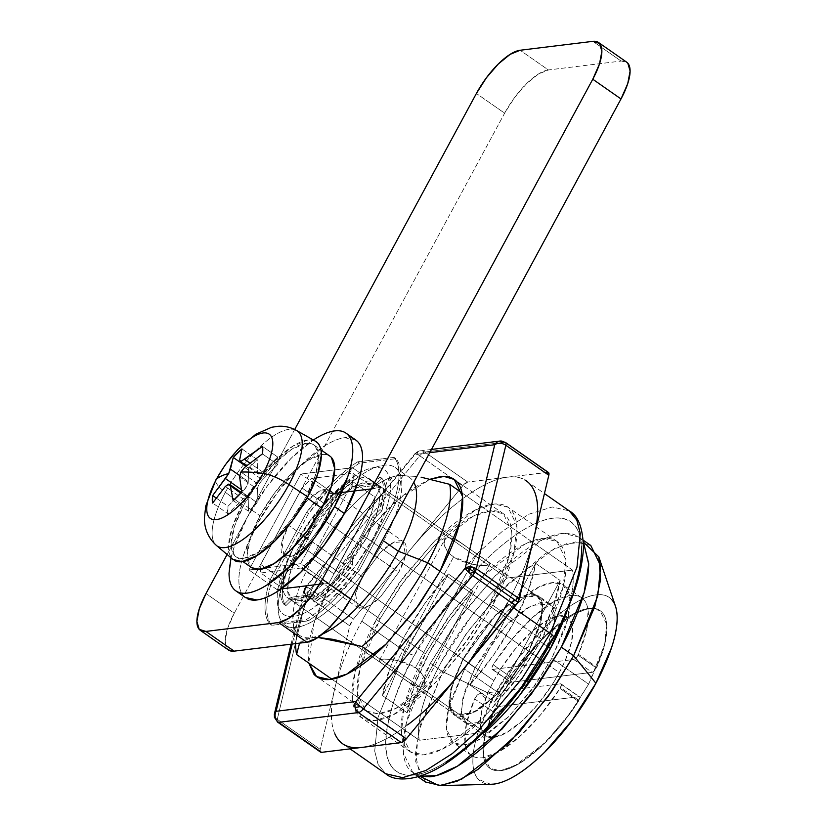 <?xml version="1.0" encoding="UTF-8"?>
<svg xmlns="http://www.w3.org/2000/svg" width="827" height="827" viewBox="0 0 827 827"><rect width="100%" height="100%" fill="white"/><g stroke="black" fill="none" stroke-linecap="round" stroke-linejoin="round"><path stroke-width="0.62" stroke-dasharray="4.13 3.1" d="M383.645 540.951A96.18 34.362 124.9 0 1 286.866 626.246A96.18 34.362 124.9 0 1 296.366 551.63A96.18 34.362 -55.1 0 0 279.464 617.211A96.18 34.362 -55.1 0 0 322.303 615.009A96.18 34.362 -55.1 0 0 383.645 540.951A96.18 34.362 -55.1 0 0 380.947 465.704A96.18 34.362 -55.1 0 0 296.366 551.63A96.18 34.362 124.9 0 1 393.145 466.335A96.18 34.362 124.9 0 1 383.645 540.951M299.55 643.148L310.89 637.679A96.18 34.362 124.9 0 1 293.058 621.78A96.18 34.362 124.9 0 1 311.097 561.915A96.18 34.362 -55.1 0 0 301.586 636.542M373.876 537.105A88.169 31.498 124.9 0 1 317.64 604.992A88.169 31.498 124.9 0 1 278.368 607.018A88.169 31.498 124.9 0 1 293.864 546.895L312.296 518.074L334.005 492.902L355.693 475.194C362.639 470.821 368.759 468.32 374.062 467.668C379.366 467.017 383.449 468.278 386.312 471.452C389.176 474.626 390.592 479.464 390.571 485.976C390.561 492.489 389.103 500.18 386.209 509.039L373.876 537.105L355.445 565.926L333.736 591.109L312.048 608.806C305.101 613.179 298.981 615.691 293.678 616.342C288.365 616.994 284.292 615.733 281.428 612.559C278.565 609.385 277.138 604.537 277.159 598.024C277.179 591.522 278.637 583.831 281.531 574.972L293.864 546.895A88.169 31.498 124.9 0 1 371.395 468.134A88.169 31.498 124.9 0 1 373.876 537.105M366.599 537.995L528.629 651.18L540.672 621.366L542.15 606.232L537.209 596.04L519.108 597.507L495.404 615.598L463.172 659.181L301.142 546.006L333.374 502.423L357.078 484.333L375.179 482.865L380.12 493.047L378.642 508.192L366.599 537.995L334.356 581.588L310.652 599.678L292.562 601.146L287.62 590.954L289.099 575.819L301.142 546.006L463.172 659.181L478.244 635.601L496.004 615.009L513.753 600.526L528.784 594.355C533.126 593.827 536.465 594.861 538.811 597.456C541.147 600.051 542.305 604.01 542.295 609.344L538.718 628.21L528.629 651.18L513.557 674.76L495.786 695.352L478.037 709.835L463.017 716.006C458.675 716.533 455.336 715.5 452.989 712.905C450.653 710.31 449.485 706.351 449.506 701.017L453.072 682.151L463.172 659.181L451.128 688.994L449.65 704.139L454.592 714.321L472.682 712.853L496.386 694.763L528.629 651.18L366.599 537.995L376.688 515.025L380.265 496.169C380.286 490.835 379.117 486.876 376.781 484.281C374.435 481.686 371.096 480.652 366.754 481.18L351.723 487.341L333.974 501.824L316.214 522.426L301.142 546.006L291.042 568.976L287.476 587.842C287.455 593.166 288.623 597.135 290.959 599.73C293.306 602.325 296.645 603.359 300.987 602.821L316.007 596.66L333.757 582.177L351.527 561.574L366.599 537.995M560.148 580.451A120.235 42.952 124.9 0 1 538.17 639.933L548.384 647.065L538.17 639.933A120.235 42.952 124.9 0 1 494.381 702.092L469.829 684.942A120.235 42.952 -55.1 0 0 513.619 622.783A120.235 42.952 -55.1 0 0 535.596 563.301L560.148 580.451L494.381 702.092L469.829 684.942L493.492 655.18L513.619 622.783L439.974 571.343L513.619 622.783L528.153 591.067L535.596 563.301L469.829 684.942L535.596 563.301L560.148 580.451L552.705 608.217L538.17 639.933L518.043 672.33L494.381 702.092L560.148 580.451M568.077 607.7A120.235 42.952 -55.1 0 0 572.48 570.082L462.014 492.923L572.48 570.082C574.165 578.817 573.08 590.075 569.203 603.875L568.077 607.68M551.816 658.416L588.638 684.136L604.692 644.388L606.667 624.209L600.082 610.626L589.868 608.279L575.943 612.58L544.342 636.707L518.188 667.875L501.358 694.814L464.536 669.095L481.366 642.155L507.52 610.977L539.121 586.86L553.046 582.559L563.249 584.906L569.844 598.479L567.87 618.668L551.816 658.416L531.709 689.852L508.026 717.319L484.364 736.63C476.797 741.405 470.108 744.145 464.329 744.848C458.54 745.561 454.085 744.186 450.963 740.723C447.841 737.26 446.291 731.978 446.311 724.876C446.332 717.774 447.914 709.39 451.077 699.725L464.536 669.095L484.632 637.658L508.316 610.192L531.978 590.871C539.555 586.105 546.233 583.366 552.022 582.663C557.812 581.95 562.267 583.324 565.379 586.788C568.5 590.251 570.051 595.533 570.041 602.635C570.02 609.737 568.428 618.12 565.275 627.786L551.816 658.416L534.986 685.356L508.822 716.523L477.22 740.651L463.306 744.951L453.093 742.605L446.508 729.021L448.472 708.842L464.536 669.095L501.358 694.814L485.304 734.562L483.33 754.751L489.915 768.335L500.128 770.671L514.053 766.371L545.655 742.253L571.808 711.075L588.638 684.136L551.816 658.416M528.991 651.128L541.271 659.708L553.439 629.564L554.938 614.254L549.945 603.958L531.647 605.447L507.675 623.734L475.08 667.803L462.8 659.233L495.404 615.164L519.366 596.867L537.664 595.388L542.667 605.684L541.168 620.994L528.991 651.128L496.396 695.197L472.434 713.494L454.126 714.973L449.133 704.676L450.632 689.367L462.8 659.233L475.08 667.803L462.903 697.947L461.404 713.256L466.407 723.553L484.705 722.064L508.667 703.777L541.271 659.708L528.991 651.128L539.194 627.91L542.812 608.837C542.822 603.441 541.654 599.441 539.287 596.815C536.919 594.189 533.539 593.145 529.146 593.683L513.949 599.916L496.014 614.554L478.047 635.384L462.8 659.233L452.596 682.451L448.989 701.534C448.968 706.92 450.146 710.92 452.514 713.546C454.881 716.172 458.261 717.216 462.644 716.678L477.841 710.445L495.786 695.807L513.753 674.977L528.991 651.128M419.589 776.326L413.283 773.462L403.39 753.087L406.357 722.808L430.433 663.192L442.714 671.762L418.627 731.378L415.671 761.667L425.554 782.032M420.312 776.522L415.392 754.11L420.116 725.651L442.714 671.762L494.081 695.703A112.214 40.089 -55.1 0 0 491.786 784.265M296.573 654.539A120.235 42.952 124.9 0 1 384.266 492.354L386.933 481.386C389.207 478.12 393.083 476.156 398.583 475.484A96.18 34.362 -55.1 0 0 311.097 561.915A96.18 34.362 124.9 0 1 394.51 476.29A96.18 34.362 124.9 0 1 398.583 475.484L416.88 476.455L398.583 475.484A96.18 34.362 124.9 0 1 413.779 482.193M398.583 475.484L394.872 476.207L386.261 482.472L384.266 492.354L507.013 578.094A120.235 42.952 -55.1 0 0 419.32 740.279L331.875 679.205L419.32 740.279C417.625 731.544 418.72 720.286 422.597 706.485C426.474 692.685 432.717 677.809 441.349 661.858L471.617 615.815C483.175 601.074 494.97 588.504 507.013 578.094L572.48 570.082L507.013 578.094L384.266 492.354A120.235 42.952 -55.1 0 0 296.087 651.262M448.317 573.979A120.235 42.952 -55.1 0 0 382.55 695.621L407.101 712.771A120.235 42.952 124.9 0 1 429.068 653.278A120.235 42.952 124.9 0 1 472.868 591.129L448.317 573.979L472.868 591.129L449.206 620.881L429.068 653.278L414.544 684.994L407.101 712.771L472.868 591.129L407.101 712.771L382.55 695.621L448.317 573.979L382.55 695.621L389.993 667.844L404.527 636.128L424.654 603.731L448.317 573.979M322.489 634.092A96.18 34.362 124.9 0 1 310.89 637.679L317.961 637.441M613.407 601.88A112.214 40.089 -55.1 0 0 494.081 695.703L442.714 671.762L430.433 663.192L455.687 622.772L494.918 576.016L542.316 539.835L563.197 533.384L578.518 536.899L581.712 539.731C577.029 534.542 570.351 532.474 561.667 533.539C552.994 534.604 542.967 538.708 531.616 545.861C520.255 553.015 508.419 562.67 496.117 574.827L460.587 616.032L430.433 663.192C421.718 679.318 414.989 694.639 410.254 709.132C405.519 723.625 403.131 736.206 403.1 746.853C403.069 757.511 405.395 765.44 410.078 770.63L419.537 776.336M483.268 732.453L419.32 740.279L483.268 732.453M590.788 545.479L575.478 541.954L554.597 548.415L507.199 584.596L467.958 631.352L442.714 671.762L465.932 634.216L501.462 590.478L545.665 553.335L566.691 543.628L583.79 542.45M475.08 667.803L464.877 691.031L461.259 710.104C461.249 715.489 462.417 719.5 464.784 722.116C467.152 724.741 470.532 725.786 474.925 725.248L490.122 719.025L508.057 704.377L526.024 683.547L541.271 659.708L551.475 636.48L555.082 617.407C555.103 612.021 553.925 608.01 551.557 605.385C549.19 602.769 545.81 601.725 541.427 602.263L526.23 608.486L508.285 623.134L490.318 643.964L475.08 667.803M490.742 784.296L478.254 779.272C474.615 775.23 472.806 769.069 472.827 760.778C472.848 752.498 474.698 742.708 478.388 731.44L494.081 695.703L517.537 659.026L545.169 626.98C554.741 617.521 563.942 610.016 572.78 604.454C581.608 598.882 589.403 595.688 596.153 594.861C602.904 594.044 608.103 595.647 611.742 599.689M501.358 694.814L487.899 725.444C484.746 735.11 483.154 743.494 483.133 750.596C483.113 757.697 484.663 762.98 487.785 766.443C490.907 769.906 495.363 771.281 501.152 770.568C506.941 769.865 513.619 767.125 521.186 762.36L544.848 743.049L568.531 715.582L588.638 684.136L602.097 653.506C605.25 643.851 606.842 635.467 606.863 628.355C606.884 621.253 605.333 615.97 602.211 612.507C599.089 609.054 594.634 607.669 588.845 608.383C583.056 609.086 576.378 611.825 568.811 616.601L545.148 635.911L521.455 663.378L501.358 694.814M374.311 655.108L484.002 731.73L374.311 655.108M299.24 643.582C301.504 640.315 305.39 638.351 310.89 637.679M421.088 477.189L449.723 484.343M380.72 487.434L328.836 583.397L300.604 563.673L352.488 467.71L380.72 487.434L352.488 467.71L334.708 469.891L352.488 467.71L300.604 563.673L328.836 583.397L277.19 589.713L329.084 493.75L380.72 487.434L328.836 583.397L277.19 589.713L248.958 569.989L277.19 589.713L329.084 493.75L300.852 474.036L329.084 493.75L380.72 487.434M334.697 469.891L300.852 474.036L248.958 569.989L255.026 569.255L248.958 569.989L300.852 474.036L334.697 469.891M228.355 649.919L227.446 649.081L225.12 641.163L227.497 628.582L234.227 613.272L205.995 593.548L234.227 613.272L504.625 113.185L514.673 97.462L526.52 83.734L538.356 74.079L548.373 69.964L621.108 61.074L548.373 69.964L520.142 50.251L548.373 69.964A48.09 17.181 -55.1 0 0 504.625 113.185L476.393 93.461L504.625 113.185L234.227 613.272A48.09 17.181 -55.1 0 0 228.293 649.867M626.515 62.046L621.108 61.074L592.876 41.35L621.108 61.074A48.09 17.181 -55.1 0 1 626.938 62.356M294.701 429.502L227.115 554.503L294.701 429.502M255.057 569.245L265.529 567.963L255.057 569.245M265.56 567.963L300.604 563.673L265.56 567.963M344.011 744.558A160.304 57.27 124.9 0 1 334.997 687.599L320.225 749.355L277.262 719.345A8.012 5.541 13.4 0 1 275.029 717.009A8.012 5.541 -166.6 0 0 277.262 719.345L306.796 595.822A8.012 2.863 124.9 0 1 308.14 592.504L304.853 589.331L307.127 587.129L307.851 587.47L308.14 592.504L304.574 593.517L304.15 592.628L304.853 589.331L308.14 592.504L306.796 595.822L304.574 593.517L308.14 592.504A8.012 2.863 124.9 0 1 310.456 589.072L419.775 455.791L451.263 477.789L419.775 455.791L310.456 589.072L353.418 619.082L349.759 625.832L334.997 687.599A160.304 57.27 124.9 0 1 361.792 621.211L404.754 651.221A8.012 2.285 -151.6 0 0 414.523 655.056C391.44 692.954 364.004 779.51 414.193 775.002C437.38 772.645 471.731 745.758 497.244 716.885C523.088 686.606 541.571 660.359 552.715 638.155A8.012 2.285 -151.6 0 0 553.645 637.648M305.514 587.098A8.012 1.582 -140.6 0 1 307.127 587.129A5.696 5.065 83 0 0 304.853 589.331A8.012 2.285 28.4 0 1 304.718 588.255A8.012 2.285 28.4 0 1 305.639 587.78L414.958 454.499A8.012 7.133 -97 0 1 419.31 450.984A8.012 3.639 -104.5 0 0 419.082 451.025A8.012 3.639 -104.5 0 0 417.149 454.178A8.012 1.582 39.4 0 0 414.834 453.837M548.218 472.31L467.71 482.038L462.738 485.8L353.418 619.082L310.456 589.072L308.14 592.504L307.851 587.47A8.012 1.582 39.4 0 0 307.127 587.129A8.012 1.582 39.4 0 0 305.597 586.953A8.012 1.582 39.4 0 0 305.639 587.78L292.179 644.047L305.639 587.78A8.012 5.541 -166.6 0 0 303.954 590.292A8.012 5.541 -166.6 0 0 304.15 592.628A8.012 5.541 13.4 0 1 304.129 589.713A8.012 5.541 13.4 0 1 305.639 587.78A8.012 2.285 -151.6 0 0 304.718 588.255A8.012 2.285 -151.6 0 0 304.853 589.331A5.696 5.065 83 0 0 304.15 592.628A8.012 5.541 -166.6 0 0 304.574 593.517A8.012 5.541 -166.6 0 0 306.796 595.822L349.759 625.832L306.796 595.822L277.262 719.345A8.012 2.863 -55.1 0 0 277.645 722.147A8.012 2.863 124.9 0 1 277.262 719.345L320.225 749.355L320.287 751.929M439.974 571.343L489.077 605.633L509.143 555.951L511.613 530.717L503.374 513.743L490.607 510.817L473.209 516.193L433.71 546.347L401.012 585.309L379.975 618.989L330.872 584.689L369.638 528.277L399.348 498.547L430.36 479.184L415.185 486.917C405.716 492.882 395.864 500.924 385.609 511.055L356.003 545.386L330.872 584.689C323.605 598.128 318.002 610.895 314.053 622.969C310.104 635.053 308.12 645.536 308.099 654.415L308.833 663.099L313.991 623.165L330.872 584.689L379.975 618.989L405.096 579.686L434.702 545.355C444.957 535.224 454.819 527.171 464.288 521.217C473.747 515.252 482.1 511.83 489.336 510.941C496.562 510.052 502.134 511.779 506.041 516.1C509.939 520.431 511.882 527.037 511.851 535.917C511.83 544.797 509.845 555.268 505.897 567.353C501.948 579.438 496.345 592.194 489.077 605.633L463.947 644.936L434.34 679.267C424.086 689.398 414.224 697.45 404.765 703.405C395.296 709.37 386.943 712.791 379.717 713.68C372.481 714.569 366.909 712.843 363.012 708.522C359.104 704.191 357.171 697.585 357.192 688.705C357.223 679.825 359.207 669.353 363.146 657.269C367.095 645.184 372.708 632.428 379.975 618.989L359.9 668.671L357.44 693.905L365.679 710.879L378.435 713.804L395.833 708.429L435.343 678.274L468.041 639.312L489.077 605.633L439.974 571.343M492.706 605.188L541.809 639.488L563.218 586.488L565.854 559.579L557.057 541.468L543.453 538.346L524.887 544.083L482.751 576.243L447.872 617.8L425.44 653.723L376.337 619.433L398.779 583.511L433.658 541.943L475.783 509.783L494.35 504.046L507.964 507.178L516.751 525.279L514.115 552.198L492.706 605.188L470.274 641.111L435.395 682.678L393.259 714.838L374.693 720.575L361.089 717.443L352.292 699.342L354.928 672.423L376.337 619.433L425.44 653.723L452.235 611.804L483.816 575.178C494.753 564.376 505.276 555.796 515.366 549.438C525.465 543.081 534.366 539.421 542.088 538.48C549.8 537.54 555.744 539.369 559.9 543.99C564.066 548.601 566.133 555.641 566.113 565.12C566.082 574.589 563.962 585.764 559.755 598.655C555.548 611.535 549.562 625.15 541.809 639.488L515.004 681.407L483.423 718.032C472.486 728.835 461.973 737.415 451.873 743.783C441.783 750.141 432.872 753.79 425.161 754.731C417.439 755.682 411.505 753.842 407.339 749.231C403.183 744.61 401.116 737.57 401.136 728.101C401.167 718.622 403.287 707.447 407.494 694.566C411.701 681.675 417.687 668.061 425.44 653.723L404.031 706.723L401.395 733.632L410.182 751.743L423.796 754.875L442.362 749.138L484.498 716.968L519.366 675.411L541.809 639.488L492.706 605.188C500.459 590.85 506.444 577.246 510.652 564.355C514.859 551.475 516.978 540.289 517.009 530.82C517.03 521.351 514.963 514.301 510.807 509.69C506.641 505.08 500.707 503.24 492.985 504.181C485.273 505.132 476.362 508.781 466.273 515.138C456.173 521.496 445.66 530.076 434.723 540.889L403.142 577.504L376.337 619.433C368.584 633.771 362.598 647.376 358.391 660.266C354.183 673.147 352.064 684.332 352.044 693.801C352.013 703.27 354.08 710.321 358.246 714.931C362.402 719.542 368.346 721.382 376.058 720.441C383.78 719.49 392.68 715.841 402.78 709.483C412.869 703.126 423.393 694.535 434.33 683.733L465.911 647.117L492.706 605.188M385.692 773.741L378.135 764.499L374.703 751.102L377.991 717.464L404.754 651.221L377.991 717.464L374.703 751.102L378.135 764.499L385.692 773.741M513.691 607.907L507.261 603.41L513.691 607.907M460.97 672.186A160.304 57.27 124.9 0 1 361.44 747.474C374.435 745.882 389.817 738.356 407.597 724.907M534.056 537.023C529.239 557.14 520.307 579.272 507.261 603.41A160.304 57.27 124.9 0 0 534.056 537.023M334.863 733.807C330.138 723.118 330.18 707.716 334.997 687.599C339.804 667.482 348.736 645.349 361.792 621.211C374.848 597.063 390.272 574.145 408.073 552.436C425.874 530.738 443.665 513.153 461.445 499.704C479.226 486.266 494.608 478.74 507.602 477.148C520.596 475.566 529.456 480.115 534.18 490.814M305.639 587.78L414.958 454.499L429.74 452.689L414.958 454.499A8.012 1.582 -140.6 0 1 414.916 453.672A8.012 1.582 -140.6 0 1 417.149 454.178A8.012 1.582 -140.6 0 1 419.775 455.791A8.012 2.863 124.9 0 1 424.747 452.028L504.532 442.259L547.495 472.269L507.602 477.148A160.304 57.27 124.9 0 1 525.042 480.063M574.031 589.661C569.028 604.961 561.926 621.129 552.715 638.155C575.809 600.257 603.245 513.701 553.046 518.209C529.869 520.565 495.518 547.453 470.005 576.326C444.161 606.615 425.667 632.851 414.523 655.056A8.012 2.285 28.4 0 1 404.754 651.221L432.8 606.315L476.393 554.369L502.682 531.037L529.063 514.156L552.271 506.992L569.286 510.9L552.271 506.992L529.063 514.156L502.682 531.037L476.393 554.369L432.8 606.315L404.754 651.221L361.792 621.211A160.304 57.27 124.9 0 1 408.073 552.436A160.304 57.27 124.9 0 1 507.602 477.148L467.71 482.038L424.747 452.028L467.71 482.038A8.012 2.863 -55.1 0 0 462.738 485.8L353.418 619.082A8.012 2.863 -55.1 0 0 351.103 622.514A8.012 2.863 -55.1 0 0 349.759 625.832L320.225 749.355A8.012 2.863 -55.1 0 0 320.607 752.156M581.577 549.841C581.608 538.594 579.148 530.221 574.207 524.742C569.265 519.263 562.215 517.082 553.046 518.209C543.887 519.325 533.312 523.667 521.32 531.213C509.329 538.77 496.841 548.963 483.857 561.791L446.353 605.281L414.523 655.056C405.323 672.093 398.221 688.25 393.218 703.55C388.214 718.859 385.702 732.133 385.671 743.38C385.64 754.627 388.101 762.99 393.042 768.469C397.983 773.948 405.034 776.129 414.193 775.002C423.362 773.886 433.937 769.555 445.929 761.998M451.346 477.841L462.738 485.8L451.346 477.841M307.851 587.47L310.456 589.072A8.012 1.582 39.4 0 0 307.851 587.47M274.626 713.153A8.012 5.541 -166.6 0 0 275.029 717.009L274.419 717.309M417.149 454.178A8.012 3.639 75.5 0 1 419.082 451.025A8.012 3.639 75.5 0 1 419.31 450.984A8.012 7.133 -97 0 1 420.137 450.829A8.012 7.133 -97 0 1 424.747 452.028A8.012 2.863 -55.1 0 0 419.775 455.791A8.012 1.582 39.4 0 0 417.149 454.178M548.446 472.465A8.012 2.863 -55.1 0 0 547.495 472.269L504.532 442.259L424.747 452.028A8.012 7.133 83 0 0 420.075 450.829A8.012 7.133 83 0 0 419.31 450.984A8.012 7.133 83 0 0 414.958 454.499M505.483 442.455A8.012 2.863 -55.1 0 0 504.532 442.259A8.012 7.133 83 0 0 499.921 441.06M395.895 458.685L394.055 457.393L357.688 461.848L359.528 463.13L395.895 458.685L394.055 457.393A104.202 37.225 124.9 0 1 393.941 501.586L395.782 502.878L359.238 570.454L357.398 569.172A104.202 37.225 124.9 0 1 306.362 619.588L308.202 620.87L271.835 625.326L269.995 624.034A104.202 37.225 124.9 0 1 270.119 579.851L271.959 581.133L308.502 513.557L306.662 512.264A104.202 37.225 124.9 0 1 357.688 461.848L359.528 463.13A104.202 37.225 -55.1 0 0 308.502 513.557L306.662 512.264L270.119 579.851L271.959 581.133A104.202 37.225 -55.1 0 0 271.835 625.326L269.995 624.034L306.362 619.588L308.202 620.87A104.202 37.225 -55.1 0 0 359.238 570.454L357.398 569.172L393.941 501.586L395.782 502.878A104.202 37.225 -55.1 0 0 395.895 458.685L359.528 463.13C351.372 468.289 342.864 475.236 334.025 483.971L308.502 513.557L271.959 581.133C268.579 591.532 266.873 600.557 266.852 608.217C266.832 615.867 268.496 621.573 271.835 625.326L308.202 620.87C316.369 615.712 324.866 608.765 333.705 600.04L359.238 570.454L395.782 502.878C399.162 492.468 400.868 483.444 400.888 475.794C400.909 468.144 399.245 462.438 395.895 458.685M352.809 481.841L352.798 488.157L350.948 486.876L350.968 480.559L352.809 481.841C340.269 490.153 327.719 502.558 315.149 519.046L313.309 517.764L313.299 524.08L291.373 564.624L284.085 571.829L285.925 573.111C281.17 588.648 281.139 599.523 285.832 605.726L283.992 604.434L291.28 597.228L313.102 594.561L313.082 600.878L314.922 602.159C327.471 593.848 340.021 581.453 352.581 564.955L350.741 563.673L350.762 557.357L372.688 516.813L379.975 509.608L381.816 510.89C386.571 495.352 386.602 484.488 381.909 478.285L380.058 477.003L372.77 484.208L350.948 486.876L352.798 488.157L374.61 485.49L372.77 484.208L374.61 485.49L381.909 478.285L380.058 477.003C384.762 483.206 384.731 494.07 379.975 509.608L381.816 510.89L374.528 518.095L372.688 516.813L374.528 518.095L352.602 558.649L350.762 557.357L352.602 558.649L352.581 564.955L350.741 563.673C338.181 580.161 325.621 592.566 313.082 600.878L314.922 602.159L314.942 595.853L313.102 594.561L314.942 595.853L293.12 598.521L291.28 597.228L293.12 598.521L285.832 605.726L283.992 604.434C279.299 598.231 279.33 587.366 284.085 571.829L285.925 573.111L293.213 565.906L291.373 564.624L293.213 565.906L315.139 525.362L313.299 524.08L315.139 525.362L315.149 519.046L313.309 517.764C325.879 501.276 338.429 488.871 350.968 480.559L352.809 481.841L352.798 488.157L374.61 485.49L381.909 478.285C384.266 481.18 385.434 485.439 385.423 491.073L381.816 510.89L374.528 518.095L352.602 558.649L352.581 564.955L333.746 586.643L314.922 602.159L314.942 595.853L293.12 598.521L285.832 605.726C283.475 602.831 282.296 598.562 282.317 592.938L285.925 573.111L293.213 565.906L315.139 525.362L315.149 519.046L333.994 497.368L352.809 481.841M394.055 457.393L357.688 461.848C349.532 467.007 341.024 473.954 332.185 482.689L306.662 512.264L270.119 579.851C266.728 590.251 265.033 599.275 265.012 606.925C264.991 614.585 266.645 620.281 269.995 624.034L306.362 619.588C314.529 614.43 323.026 607.483 331.865 598.748L357.398 569.172L393.941 501.586C397.322 491.186 399.027 482.162 399.048 474.502C399.069 466.852 397.405 461.146 394.055 457.393M350.968 480.559L350.948 486.876L372.77 484.208L380.058 477.003C382.425 479.898 383.594 484.157 383.583 489.791L379.975 509.608L372.688 516.813L350.762 557.357L350.741 563.673L331.906 585.361L313.082 600.878L313.102 594.561L291.28 597.228L283.992 604.434C281.635 601.539 280.456 597.28 280.477 591.646L284.085 571.829L291.373 564.624L313.299 524.08L313.309 517.764L332.154 496.076L350.968 480.559M240.895 472.062L244.647 467.379L262.5 479.846A8.012 2.863 -55.1 0 0 258.944 484.674L240.895 472.062L258.944 484.674A8.012 2.863 -55.1 0 0 257.424 489.243L239.572 476.765L240.895 472.062M237.762 591.956A96.18 34.362 124.9 0 1 247.263 517.33L267.369 485.894L291.052 458.427L313.33 440.005M355.403 439.716L344.57 437.762C338.791 438.465 332.103 441.204 324.535 445.97L300.873 465.291L277.19 492.758L257.083 524.194A96.18 34.362 -55.1 0 0 247.583 598.81M328.546 455.357A68.134 24.334 -55.1 0 0 259.998 515.779L244.037 504.635A68.134 24.334 124.9 0 1 312.596 444.213A68.134 24.334 124.9 0 1 305.856 497.068L291.621 519.335L274.843 538.791L258.086 552.467L243.893 558.287C239.789 558.794 236.636 557.822 234.423 555.362L231.126 544.145L234.506 526.323L244.037 504.635L258.272 482.358L275.05 462.903L291.817 449.226L306.011 443.406C310.104 442.9 313.257 443.882 315.469 446.332L318.767 457.558L315.397 475.37L305.856 497.068A68.134 24.334 124.9 0 1 237.308 557.481A68.134 24.334 124.9 0 1 244.037 504.635L259.998 515.779A68.134 24.334 -55.1 0 0 253.258 568.635M217.821 546.399A70.109 25.048 124.9 0 1 225.357 492.313L242.218 504.852A72.135 25.771 -55.1 0 0 234.465 560.499M295.322 429.906A70.109 25.048 -55.1 0 0 225.357 492.313A25.647 7.319 28.4 0 1 215.93 479.825A25.647 7.319 -151.6 0 0 225.357 492.313A70.109 25.048 -55.1 0 0 217.873 546.43M353.873 438.899A96.18 34.362 -55.1 0 0 257.083 524.194L243.624 554.824C240.471 564.49 238.879 572.873 238.858 579.975C238.848 587.077 240.399 592.359 243.51 595.822L245.33 597.487M314.157 440.605A72.135 25.771 -55.1 0 0 242.218 504.852L225.357 492.313A70.109 25.048 124.9 0 1 295.26 429.885M315.139 441.029L307.83 440.026L292.81 446.187L275.06 460.67L257.29 481.273L242.218 504.852L232.129 527.822L228.552 546.688C228.531 552.012 229.699 555.971 232.036 558.576L232.811 559.341M231.022 557.822L233.803 547.96L247.263 517.33A96.18 34.362 124.9 0 1 344.053 432.035M331.431 457.476C329.218 455.026 326.065 454.054 321.961 454.55L307.768 460.37L291.011 474.047L274.233 493.502L259.998 515.779L250.457 537.467L247.087 555.289L250.385 566.516L251.666 567.694M241.929 448.896L257.238 459.585L248.586 468.144L245.919 466.283L248.586 468.144L248.276 481.593L239.623 475.546L248.276 481.593L248.586 468.144A39.272 14.028 -55.1 0 1 257.238 459.585L257.476 472.506L239.613 460.029L257.476 472.506A8.012 2.863 -55.1 0 0 258.065 473.933A8.012 2.863 -55.1 0 0 262.521 471.886L249.868 463.048L262.521 471.886L277.748 457.083L262.438 446.384L277.748 457.083L262.521 471.886L258.975 474.098L257.476 472.506L257.238 459.585L241.929 448.896M244.637 459.43L240.037 461.332L239.613 460.039M239.572 476.765L257.424 489.243A8.012 2.863 124.9 0 1 258.944 484.674A8.012 2.863 124.9 0 1 262.5 479.846L277.727 464.578L262.417 453.889L277.727 464.578L277.748 457.083A39.272 14.028 -55.1 0 1 277.727 464.578L262.5 479.846L244.647 467.379M257.424 489.243L257.125 502.682L241.815 491.993L257.125 502.682L257.424 489.243M233.152 500.552L248.462 511.241L257.125 502.682A39.272 14.028 -55.1 0 1 248.462 511.241L248.234 498.319L240.802 493.13L248.234 498.319A8.012 2.863 -55.1 0 0 247.635 496.903A8.012 2.863 -55.1 0 0 243.179 498.939L231.022 490.452L243.179 498.939L227.952 513.753L212.642 503.054L227.952 513.753L243.179 498.939L246.735 496.738L248.234 498.319L248.462 511.241L233.152 500.552M230.981 490.421L225.316 486.462L230.981 490.421M225.337 486.452L229.958 484.55M216.147 497.988L227.973 506.248L227.952 513.753A39.272 14.028 -55.1 0 1 227.973 506.248L243.2 490.98L241.35 489.677L243.2 490.98A8.012 2.863 -55.1 0 0 248.276 481.593L246.766 486.162L243.2 490.98L227.973 506.248L216.147 497.988M476.9 554.038L415.423 667.73C419.723 670.521 422.855 674.563 424.809 679.877L424.53 684.715L421.284 686.855C419.465 687.475 415.154 685.81 408.342 681.872L392.153 670.583L453.62 556.891C457.393 559.745 463.523 562.164 472.01 564.148C480.218 565.472 485.232 565.823 487.051 565.203L489.636 564.303L488.468 562.133L460.691 542.729C455.232 539.142 450.922 537.488 447.779 537.767C444.502 538.263 443.324 540.6 444.244 544.766C445.195 549.045 448.327 553.087 453.62 556.891L472.01 564.148C478.781 565.358 483.795 565.709 487.051 565.203C490.204 564.924 490.669 563.9 488.468 562.133L460.691 542.729C453.899 538.811 449.588 537.157 447.779 537.767L444.512 539.907L444.244 544.766C446.198 550.058 449.319 554.1 453.62 556.891L392.153 670.583L380.575 662.489C378.373 660.721 378.849 659.698 382.002 659.408C385.268 658.912 390.282 659.274 397.043 660.473L415.423 667.73C420.726 671.545 423.858 675.587 424.809 679.877C425.719 684.022 424.54 686.348 421.284 686.855C418.131 687.144 413.82 685.48 408.342 681.872L380.575 662.489L379.407 660.318L382.002 659.408C383.821 658.799 388.835 659.15 397.043 660.473C405.53 662.458 411.65 664.887 415.423 667.73L476.9 554.038M560.541 683.826A4.807 1.716 124.9 0 1 561.119 683.95A4.807 1.716 124.9 0 1 560.53 687.609L578.941 700.469A4.807 1.716 -55.1 0 0 579.531 696.81A4.807 1.716 -55.1 0 0 578.952 696.685L560.541 683.826L552.074 684.859A72.135 25.771 -55.1 0 0 559.321 672.609L361.688 534.573A72.135 25.771 124.9 0 1 333.746 573.69L311.655 558.256A72.135 25.771 124.9 0 1 301.855 567.932L323.957 583.366A72.135 25.771 124.9 0 1 287.858 597.849A72.135 25.771 124.9 0 1 282.813 588.4L260.712 572.966A72.135 25.771 124.9 0 1 260.732 564.479L282.834 579.913A72.135 25.771 124.9 0 1 296.231 542.574L493.853 680.621A72.135 25.771 -55.1 0 0 487.94 692.706A72.135 25.771 -55.1 0 0 486.338 736.392A72.135 25.771 -55.1 0 0 552.074 684.859L559.321 672.609A72.135 25.771 -55.1 0 0 565.234 660.525A72.135 25.771 -55.1 0 0 566.836 616.839A72.135 25.771 -55.1 0 0 501.09 668.371A72.135 25.771 -55.1 0 0 493.853 680.621L296.231 542.574C303.985 528.246 313.299 515.2 324.174 503.457L282.834 579.913L260.732 564.479L302.072 488.023L311.872 478.357L353.015 473.323L352.995 481.8L311.655 558.256L301.855 567.932L260.712 572.966L260.732 564.479L302.072 488.023L324.174 503.457L302.072 488.023A72.135 25.771 124.9 0 1 311.872 478.357L353.015 473.323L375.107 488.747L333.963 493.781L311.872 478.357L333.963 493.781C344.838 484.043 354.132 478.699 361.844 477.758C369.555 476.807 373.98 480.477 375.107 488.747L333.963 493.781A72.135 25.771 124.9 0 1 370.062 479.298A72.135 25.771 124.9 0 1 375.107 488.747L353.015 473.323A72.135 25.771 124.9 0 1 352.995 481.8L311.655 558.256L333.746 573.69L375.086 497.234L352.995 481.8L375.086 497.234L333.746 573.69C344.621 561.947 353.935 548.901 361.688 534.573L559.321 672.609L565.234 660.525L571.612 641.721L572.76 626.969L568.552 617.976L559.476 615.795L546.575 620.663L531.358 632.035L515.583 648.575L501.09 668.371L492.634 669.415L491.755 668.113L493.15 664.763L512.409 638.651L533.281 616.88L553.387 601.932L570.434 595.523C575.427 594.913 579.438 595.864 582.466 598.376C585.506 600.888 587.387 604.816 588.121 610.171L586.736 629.554L578.476 654.322A4.807 1.716 124.9 0 1 578.063 655.17L596.474 668.03A4.807 1.716 -55.1 0 0 596.887 667.182L578.476 654.322L575.881 658.116L573.69 659.491L501.09 668.371L493.853 680.621L487.94 692.706L481.562 711.509L480.415 726.261L484.622 735.255L493.698 737.436L506.6 732.567L521.816 721.196L537.581 704.656L552.074 684.859L487.94 692.706L560.541 683.826L561.44 684.818L560.013 688.467L540.765 714.58L519.894 736.35L499.787 751.298L482.741 757.708C477.748 758.318 473.737 757.367 470.708 754.855C467.668 752.343 465.787 748.414 465.053 743.059L466.438 723.677L474.688 698.908L476.962 695.455L479.484 693.739L487.94 692.706L479.484 693.739L497.895 706.599L495.704 707.974L493.109 711.768L484.849 736.537L483.464 755.919C484.198 761.274 486.08 765.202 489.119 767.714C492.148 770.226 496.159 771.178 501.152 770.568L518.198 764.158L538.305 749.21L559.176 727.44L578.424 701.327L579.851 697.678L578.952 696.685L497.895 706.599L578.952 696.685L560.541 683.826M362.329 576.812L288.685 525.362L306.59 501.152L319.76 491.104L329.808 490.287L331.741 504.356L325.042 520.917L398.697 572.356L405.385 555.796L403.462 541.726L393.404 542.543L380.244 552.591L362.329 576.812L355.641 593.372L357.564 607.442L367.622 606.625L380.782 596.577L398.697 572.356L325.042 520.917C330.097 511.582 332.619 503.839 332.64 497.678C332.661 491.507 330.159 488.736 325.135 489.346C320.111 489.966 314.043 493.791 306.92 500.821L288.685 525.362C283.63 534.697 281.108 542.44 281.087 548.611C281.066 554.772 283.568 557.543 288.592 556.933C293.616 556.313 299.684 552.498 306.807 545.458L325.042 520.917L307.137 545.127L293.967 555.186L283.909 555.992L281.986 541.923L288.685 525.362L362.329 576.812C357.285 586.136 354.752 593.889 354.742 600.051C354.721 606.212 357.223 608.992 362.247 608.372C367.26 607.762 373.339 603.937 380.451 596.908L398.697 572.356C403.741 563.032 406.274 555.279 406.295 549.118C406.305 542.957 403.803 540.186 398.779 540.796C393.766 541.406 387.698 545.231 380.575 552.26L362.329 576.812M301.855 567.932L260.712 572.966L282.813 588.4L323.957 583.366L301.855 567.932M493.109 711.768A96.18 34.362 -55.1 0 0 491.31 769.172A96.18 34.362 -55.1 0 0 578.424 701.327L560.013 688.467A96.18 34.362 124.9 0 1 472.899 756.312A96.18 34.362 124.9 0 1 474.688 698.908L493.109 711.768L474.688 698.908A4.807 1.716 124.9 0 1 479.484 693.739L497.895 706.599A4.807 1.716 -55.1 0 0 493.512 710.92A4.807 1.716 -55.1 0 0 493.109 711.768M282.813 588.4L323.957 583.366C313.082 593.104 303.788 598.448 296.076 599.399C288.354 600.34 283.94 596.67 282.813 588.4M282.834 579.913L324.174 503.457A72.135 25.771 124.9 0 0 296.231 542.574C288.478 556.912 284.012 569.358 282.834 579.913M511.572 677.623L510.145 681.272L511.045 682.275L592.101 672.351L594.293 670.976L596.887 667.182L605.147 642.424L606.532 623.031C605.798 617.686 603.917 613.748 600.878 611.236C597.849 608.724 593.838 607.773 588.845 608.383L571.798 614.792L551.692 629.74L530.82 651.511L511.572 677.623L493.15 664.763A96.18 34.362 124.9 0 1 580.275 596.918A96.18 34.362 124.9 0 1 578.476 654.322L596.887 667.182A96.18 34.362 -55.1 0 0 598.686 609.788A96.18 34.362 -55.1 0 0 511.572 677.623A4.807 1.716 -55.1 0 0 511.055 678.481A4.807 1.716 -55.1 0 0 510.445 682.13A4.807 1.716 -55.1 0 0 511.045 682.275L492.634 669.415L501.09 668.371L573.69 659.491L592.101 672.351L511.045 682.275L492.634 669.415A4.807 1.716 124.9 0 1 492.044 669.27A4.807 1.716 124.9 0 1 493.15 664.763L511.572 677.623M375.086 497.234C373.907 507.788 369.442 520.235 361.688 534.573A72.135 25.771 124.9 0 0 375.086 497.234M596.474 668.03L578.063 655.17A4.807 1.716 124.9 0 1 573.69 659.491L592.101 672.351A4.807 1.716 -55.1 0 0 596.474 668.03M578.941 700.469L560.53 687.609A4.807 1.716 124.9 0 1 560.013 688.467L578.424 701.327A4.807 1.716 -55.1 0 0 578.941 700.469M284.933 625.14L299.653 635.436M277.345 601.891L278.337 611.618M537.209 596.04L375.179 482.865M581.66 597.766L563.249 584.906M549.945 603.958L537.664 595.388M413.283 773.462L418.048 776.791M295.301 643.664L293.068 621.914M578.518 536.899L583.283 540.227M466.407 723.553L454.126 714.973M471.504 755.464L453.093 742.605M454.592 714.321L292.562 601.146M370.641 468.32L380.12 465.911M395.089 467.441L409.81 477.727M431.498 449.433L419.093 451.025L414.927 453.661M303.964 590.261L305.597 586.953L414.896 453.703M503.374 513.743L454.271 479.453M557.057 541.468L507.964 507.178M350.069 748.859L342.729 743.731M526.323 480.89L544.445 493.554M410.182 751.743L361.089 717.443M365.679 710.879L316.576 676.579M291.073 644.181L303.974 590.199M235.933 556.705L242.88 561.554M313.96 444.998L320.917 449.847M258.034 473.912L246.467 465.828M247.666 496.924L241.36 492.51M424.53 684.715L489.636 564.303M561.099 683.929L579.51 696.799M329.808 490.287L403.462 541.726M485.273 735.751L403.369 678.543M287.651 597.714L383.066 664.36M370.269 479.433L465.684 546.078M567.891 617.48L485.987 560.261M283.909 555.992L357.564 607.442M492.075 669.301L510.486 682.161M379.407 660.318L444.512 539.907"/><path stroke-width="1.24" d="M322.478 634.102A96.18 34.362 -55.1 0 0 398.376 551.237L383.645 540.951L398.376 551.237L427.704 562.763L439.974 571.343L427.704 562.763A120.235 42.952 -55.1 0 0 449.723 484.343A120.235 42.952 124.9 0 1 427.704 562.763L398.376 551.237A96.18 34.362 124.9 0 1 322.489 634.092M548.384 647.065L550.451 648.502A120.235 42.952 -55.1 0 0 568.077 607.7L550.451 648.502L520.173 694.546C508.626 709.287 496.82 721.857 484.777 732.267L483.268 732.453L484.777 732.267A120.235 42.952 -55.1 0 0 550.451 648.502L548.384 647.065M449.723 484.343L462.014 492.923L449.723 484.343L421.098 477.189M418.048 776.791L425.554 782.032L440.874 785.557L461.755 779.096L509.153 742.915L548.384 696.158L573.638 655.749L561.357 647.169L537.953 684.973L502.103 728.99L457.589 766.091L436.553 775.54L419.589 776.326M491.786 784.265A112.214 40.089 -55.1 0 0 595.916 683.247L573.638 655.749L551.909 691.124L519.139 732.474L477.665 769.637L456.98 781.277L439.065 785.65L420.312 776.522M413.779 482.193A96.18 34.362 124.9 0 1 398.376 551.237A96.18 34.362 -55.1 0 0 416.601 495.611M296.573 654.539L331.875 679.205L296.573 654.539L299.55 643.148L296.573 654.539A120.235 42.952 -55.1 0 1 296.087 651.262M317.95 637.452L362.03 646.528A120.235 42.952 -55.1 0 0 427.704 562.763A120.235 42.952 124.9 0 1 362.03 646.528L374.311 655.108L362.03 646.528L333.395 639.385L317.961 637.441M419.537 776.336L430.123 776.822C438.806 775.757 448.823 771.653 460.184 764.499C471.545 757.346 483.371 747.691 495.673 735.534L531.203 694.329L561.357 647.169C570.082 631.042 576.812 615.733 581.546 601.229C586.281 586.736 588.669 574.155 588.69 563.507L583.376 541.83L588.69 564.138L584.1 592.783L561.357 647.169L573.638 655.749L595.916 683.247A112.214 40.089 -55.1 0 0 613.407 601.88M583.79 542.45L598.831 556.912L600.557 579.81L594.882 606.439L573.638 655.749L597.714 596.122L600.681 565.844L590.788 545.479L583.283 540.227M611.742 599.689C615.381 603.72 617.19 609.881 617.169 618.172C617.149 626.463 615.298 636.242 611.608 647.52L595.916 683.247L572.46 719.924L544.828 751.97C535.255 761.429 526.055 768.934 517.216 774.506C508.388 780.068 500.593 783.262 493.843 784.089L490.742 784.296M484.002 731.73L484.777 732.267L484.002 731.73M476.393 93.461A48.09 17.181 124.9 0 1 520.142 50.251L510.125 54.355L498.288 64.01L486.441 77.748L476.393 93.461L294.701 429.502L476.393 93.461M228.293 649.867A48.09 17.181 -55.1 0 0 234.124 651.149L205.892 631.425L278.627 622.535L306.858 642.248L234.124 651.149L205.892 631.425L278.627 622.535L288.644 618.42L300.48 608.765L312.327 595.037L322.375 579.313A48.09 17.181 124.9 0 1 278.627 622.535L306.858 642.248A48.09 17.181 -55.1 0 0 350.607 599.037L322.375 579.313L592.773 79.227L621.005 98.951L350.607 599.037L322.375 579.313L592.773 79.227L599.503 63.917L601.88 51.336L599.554 43.417L592.876 41.35L520.142 50.251L592.876 41.35A48.09 17.181 124.9 0 1 598.707 42.632A48.09 17.181 124.9 0 1 592.773 79.227L621.005 98.951A48.09 17.181 -55.1 0 0 626.938 62.356M205.892 631.425A48.09 17.181 124.9 0 1 200.062 630.143A48.09 17.181 124.9 0 1 205.995 593.548L199.266 608.868L196.888 621.439L199.214 629.368L205.892 631.425M227.115 554.503L205.995 593.548L227.115 554.503M228.355 649.919L234.124 651.149L306.858 642.248L316.875 638.144L328.712 628.489L340.559 614.75L350.607 599.037L621.005 98.951L627.734 83.63L630.112 71.06L627.786 63.131L626.515 62.046M320.287 751.929L321.548 752.353L401.333 742.584L406.315 738.821L460.97 672.186C478.771 650.477 494.205 627.559 507.261 603.41A160.304 57.27 124.9 0 1 460.97 672.186L515.635 605.54L472.672 575.53A8.012 1.582 -140.6 0 1 469.788 573.297L472.672 575.53L474.987 572.098L469.788 573.297A8.012 1.582 -140.6 0 1 468.847 572.47L469.788 573.297L474.987 572.098L469.55 569.183L474.987 572.098L473.054 567.26L471.814 566.981L469.55 569.183L468.847 572.47A8.012 1.582 -140.6 0 1 465.208 568.252L494.742 444.73A8.012 7.133 -97 0 1 499.094 441.215A8.012 3.639 75.5 0 1 502.558 443.727A8.012 5.541 -166.6 0 0 494.742 444.73L429.74 452.689L494.742 444.73A8.012 5.541 13.4 0 1 502.558 443.727A8.012 3.639 -104.5 0 0 499.094 441.215A8.012 7.133 83 0 0 494.742 444.73L465.208 568.252A8.012 2.285 28.4 0 1 469.55 569.183A5.696 5.065 -97 0 1 471.814 566.981A8.012 5.541 -166.6 0 0 465.208 568.252A8.012 1.582 39.4 0 0 468.847 572.47A5.696 5.065 -97 0 1 469.55 569.183A8.012 2.285 -151.6 0 0 465.208 568.252L355.889 701.534L276.104 711.292L292.179 644.047L276.104 711.292A8.012 5.541 -166.6 0 0 274.626 713.153M534.18 490.814C538.904 501.503 538.863 516.906 534.056 537.023L548.818 475.267L505.855 445.257L476.321 568.78A8.012 2.863 124.9 0 1 474.987 572.098L517.95 602.108A8.012 2.863 -55.1 0 0 519.284 598.789L476.321 568.78L519.284 598.789L548.818 475.267L547.495 472.269M460.97 672.186L517.95 602.108L474.987 572.098A8.012 2.863 124.9 0 1 472.672 575.53L363.353 708.811A8.012 1.582 -140.6 0 1 360.448 706.558L355.093 707.53A8.012 7.133 83 0 0 358.37 712.574A8.012 2.863 -55.1 0 0 363.353 708.811L406.315 738.821L460.97 672.186C443.169 693.884 425.378 711.468 407.597 724.907M525.042 480.063A160.304 57.27 124.9 0 1 534.056 537.023L517.95 602.108A8.012 2.863 -55.1 0 1 515.635 605.54L472.672 575.53L363.353 708.811A8.012 1.582 39.4 0 1 360.448 706.558L355.093 707.53A8.012 7.133 -97 0 0 358.37 712.574L401.333 742.584A8.012 2.863 -55.1 0 0 406.315 738.821L363.353 708.811A8.012 2.863 124.9 0 1 358.37 712.574L278.585 722.343A8.012 7.133 83 0 1 275.308 717.288L274.419 717.309L277.655 722.157L320.618 752.167A8.012 2.863 -55.1 0 0 321.548 752.353L278.585 722.343L321.548 752.353L401.333 742.584L358.37 712.574L278.585 722.343A8.012 2.863 124.9 0 1 277.645 722.147A8.012 2.863 -55.1 0 0 278.585 722.343A8.012 7.133 -97 0 1 275.308 717.288L274.409 717.309L275.029 717.009A8.012 5.541 13.4 0 1 274.419 713.825A8.012 5.541 13.4 0 1 276.104 711.292A8.012 7.133 83 0 0 275.308 717.288A8.012 7.133 -97 0 1 276.104 711.292L355.889 701.534A8.012 7.133 83 0 0 355.093 707.53A8.012 7.133 -97 0 1 355.889 701.534A8.012 1.582 39.4 0 0 360.448 706.558A8.012 1.582 -140.6 0 1 355.889 701.534L465.208 568.252A8.012 5.541 13.4 0 1 471.814 566.981A8.012 5.541 13.4 0 1 473.054 567.26L474.987 572.098L476.321 568.78L473.054 567.26A8.012 5.541 13.4 0 1 476.321 568.78L505.855 445.257L548.818 475.267A8.012 2.863 -55.1 0 0 548.446 472.465L505.473 442.445L499.911 441.06A8.012 7.133 83 0 0 499.094 441.215A8.012 7.133 -97 0 1 499.87 441.07A8.012 7.133 -97 0 1 504.532 442.259A8.012 2.863 124.9 0 1 505.483 442.455A8.012 2.863 124.9 0 1 505.855 445.257A8.012 2.863 -55.1 0 0 505.483 442.455M430.36 479.184L444.037 476.424L454.271 479.453L462.51 496.427L460.039 521.661L439.974 571.343C447.242 557.894 452.845 545.138 456.793 533.053C460.742 520.979 462.727 510.497 462.748 501.617C462.779 492.737 460.835 486.131 456.938 481.81C453.031 477.479 447.469 475.763 440.233 476.641L430.34 479.174M550.224 633.42L522.168 678.326L478.575 730.272L452.286 753.604L425.905 770.475L402.708 777.649L385.692 773.741L402.708 777.649L425.905 770.475L452.286 753.604L478.575 730.272L522.168 678.326L550.224 633.42L513.691 607.907L550.224 633.42L576.977 567.177L580.275 533.539L576.832 520.142L569.286 510.9L576.832 520.142L580.275 533.539L576.977 567.177L550.224 633.42A8.012 2.285 28.4 0 1 553.645 637.648A8.012 2.285 -151.6 0 0 550.224 633.42M334.863 733.807C339.587 744.507 348.446 749.055 361.44 747.474A160.304 57.27 124.9 0 1 344.011 744.558M308.833 663.099L313.909 674.222C317.816 678.543 323.378 680.27 330.614 679.38C337.85 678.502 346.193 675.08 355.662 669.115C365.12 663.151 374.982 655.108 385.237 644.977L414.844 610.636L439.974 571.343L418.938 605.013L386.24 643.985L346.74 674.139L329.332 679.515L316.576 676.579L308.843 663.109M350.069 748.859L385.692 773.741C396.391 783.293 424.075 780.864 455.026 756.963C489.646 731.616 528.556 684.405 553.635 637.679A8.012 2.285 28.4 0 1 552.715 638.155L520.896 687.93L483.392 731.419C470.398 744.259 457.91 754.451 445.929 761.998M574.031 589.661C579.024 574.362 581.546 561.088 581.577 549.841M502.558 443.727A8.012 5.541 13.4 0 1 505.855 445.257A8.012 5.541 -166.6 0 0 502.558 443.727M247.583 598.81A96.18 34.362 -55.1 0 0 344.363 513.515L334.542 506.651A96.18 34.362 124.9 0 1 237.762 591.956M253.258 568.635A68.134 24.334 -55.1 0 0 321.817 508.212L310.177 500.077M234.465 560.499A72.135 25.771 -55.1 0 0 307.675 496.841L288.974 484.539A70.109 25.048 124.9 0 1 217.821 546.399M263.11 473.437A51.388 18.359 124.9 0 1 216.364 519.625A51.388 18.359 124.9 0 1 216.478 479.143A25.647 7.319 -151.6 0 0 215.93 479.825A25.647 7.319 28.4 0 1 216.478 479.143A51.388 18.359 -55.1 0 0 216.364 519.625A51.388 18.359 -55.1 0 0 263.11 473.437A192.381 54.861 -151.6 0 0 240.895 472.062L239.572 476.765L241.815 491.993A39.272 14.028 124.9 0 1 233.152 500.552L230.371 485.842L228.686 484.126L225.316 486.462L212.642 503.054A39.272 14.028 124.9 0 1 212.663 495.559L228.707 473.551A192.381 54.861 -151.6 0 0 216.478 479.143A192.381 54.861 28.4 0 1 228.707 473.551L233.276 457.455A39.272 14.028 124.9 0 1 241.929 448.896L239.613 460.029L240.915 461.487L262.438 446.384A39.272 14.028 124.9 0 1 262.417 453.889L244.647 467.379L240.895 472.062A192.381 54.861 28.4 0 1 263.11 473.437A51.388 18.359 -55.1 0 0 263.224 432.966A51.388 18.359 -55.1 0 0 216.478 479.143A51.388 18.359 124.9 0 1 263.224 432.966A51.388 18.359 124.9 0 1 263.11 473.437A25.647 7.319 28.4 0 1 288.974 484.539A25.647 7.319 -151.6 0 0 263.11 473.437M217.873 546.43A70.109 25.048 -55.1 0 0 288.974 484.539A70.109 25.048 -55.1 0 0 295.322 429.906M245.33 597.487L256.877 599.947C262.666 599.244 269.344 596.505 276.921 591.729L300.583 572.418L324.267 544.952L344.363 513.515L357.822 482.885C360.985 473.22 362.567 464.836 362.588 457.734C362.608 450.632 361.058 445.35 357.936 441.887L355.403 439.716M295.26 429.885A70.109 25.048 124.9 0 1 288.974 484.539L307.675 496.841A72.135 25.771 -55.1 0 0 314.157 440.605M232.811 559.341L242.063 561.667L257.094 555.506L274.843 541.023L292.603 520.421L307.675 496.841L317.775 473.871L321.341 455.005C321.362 449.681 320.194 445.722 317.857 443.127L315.139 441.029M307.086 497.926L321.817 508.212A68.134 24.334 -55.1 0 0 328.546 455.357M313.33 440.005L314.715 439.116C322.292 434.351 328.97 431.611 334.749 430.898C340.538 430.195 344.993 431.57 348.115 435.033C351.237 438.486 352.788 443.768 352.767 450.88C352.747 457.982 351.165 466.366 348.002 476.032L334.542 506.651L314.446 538.098L290.763 565.565L267.1 584.875C259.523 589.641 252.845 592.38 247.056 593.093C241.267 593.796 236.822 592.421 233.7 588.958C230.578 585.495 229.027 580.213 229.038 573.111L231.022 557.822M251.666 567.694L259.843 569.441L274.037 563.621L290.804 549.934L307.582 530.479L321.817 508.212L331.348 486.514L334.728 468.702L331.431 457.476M344.053 432.035A96.18 34.362 124.9 0 1 334.542 506.651L344.363 513.515A96.18 34.362 -55.1 0 0 353.873 438.899M225.337 486.452L212.642 503.054L212.663 495.559L225.347 478.502L241.35 489.677L225.347 478.502L228.707 473.551L230.423 469.116L239.623 475.546L230.423 469.116L233.276 457.455L245.919 466.283L233.276 457.455L241.929 448.896L239.613 460.029M244.647 467.379L262.417 453.889L262.438 446.384L244.668 459.419L249.868 463.048L244.637 459.43M229.668 484.343L230.371 485.842L240.802 493.13L230.371 485.842L233.152 500.552L241.815 491.993L239.572 476.765M212.663 495.559L216.147 497.988L212.663 495.559M491.248 784.285L439.065 785.65M296.066 651.107L295.301 643.664M615.515 606.377L598.831 556.912M626.721 62.19L598.49 42.466M228.51 650.032L200.279 630.308M544.445 493.554L569.286 510.9C578.352 515.872 583.056 528.339 583.397 548.291C582.105 573.369 572.181 603.162 553.635 637.679M274.45 713.722L291.073 644.181M274.419 717.309L274.419 713.825M431.498 449.433L499.911 441.06M235.829 590.85L245.65 597.704M242.88 561.554L251.894 567.849M216.354 545.386L232.956 559.466M296.666 430.547C290.763 427.249 284.498 425.833 277.872 426.318L271.649 427.27L255.894 434.175L237.7 449.599L225.037 465.167L215.95 479.784L205.799 505.876L204.424 517.557C204.238 523.636 205.344 535.431 216.416 545.438M296.604 430.505L315.532 441.246M320.917 449.847L329.921 456.142M345.986 433.141L355.806 440.005M246.467 465.828L240.233 461.476M241.36 492.51L229.958 484.55"/></g></svg>
